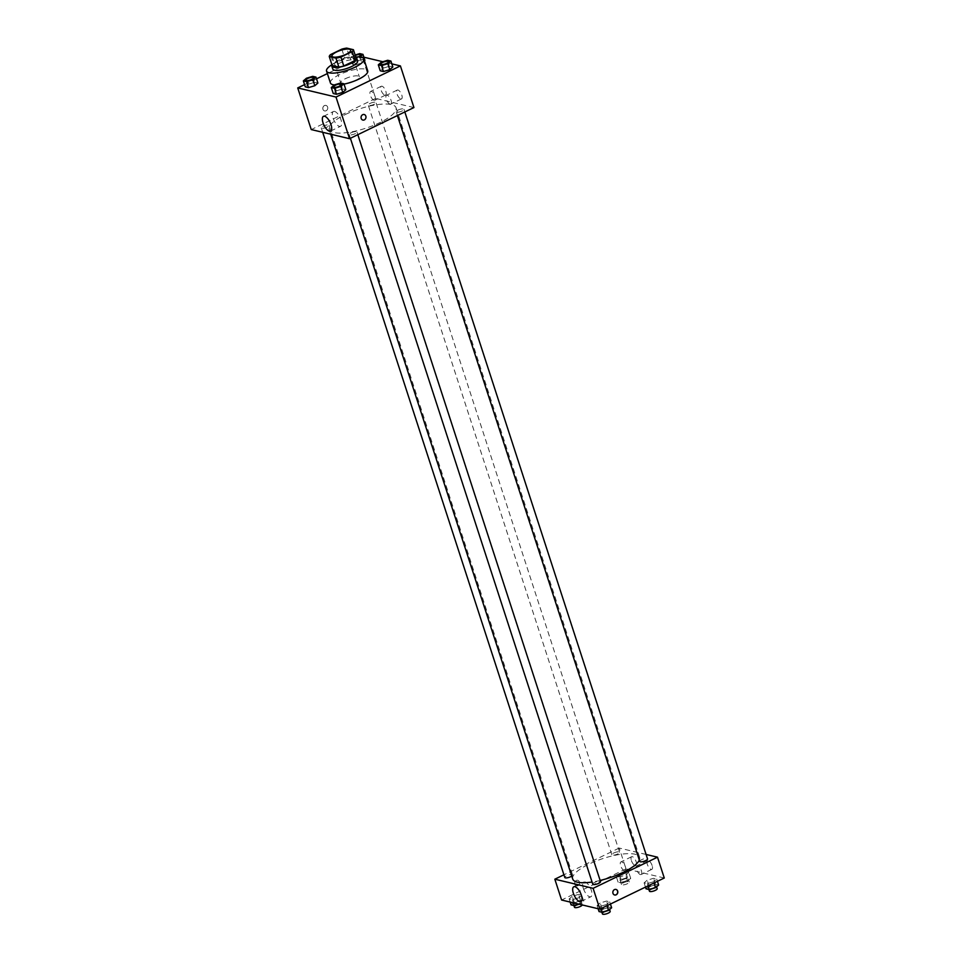<?xml version="1.0" encoding="UTF-8"?>
<svg xmlns="http://www.w3.org/2000/svg" width="962" height="962" viewBox="0 0 962 962"><rect width="100%" height="100%" fill="white"/><g stroke="black" fill="none" stroke-linecap="round" stroke-linejoin="round"><path stroke-width="0.72" stroke-dasharray="4.81 3.61" d="M345.25 78.752A9.8 2.838 162 0 1 359.355 76.864A9.8 2.838 162 0 1 350.914 82.588A9.8 2.838 162 0 1 340.704 82.924A9.8 2.838 162 0 1 345.25 78.752M356.313 58.622L349.603 57.023L346.693 48.1M341.799 49.146L344.697 58.069L333.405 63.54L330.507 54.618M344.697 58.069A12.65 3.668 162 0 1 349.603 57.023M332.155 65.464A12.65 3.668 162 0 1 333.405 63.54M355.832 57.155A13.071 3.788 -18 0 0 354.966 56.854A13.071 3.788 -18 0 0 342.087 58.778A13.071 3.788 -18 0 0 331.974 64.911M332.768 69.06A13.071 3.788 162 0 1 338.816 63.492A13.071 3.788 162 0 1 355.928 59.824A13.071 3.788 162 0 1 357.636 60.979M331.926 64.743A19.601 5.676 162 0 1 335.63 62.734A19.601 5.676 162 0 1 355.784 56.998M330.423 82.972A19.601 5.676 162 0 1 339.502 74.639A19.601 5.676 162 0 1 367.712 70.851M344.023 84.127A19.601 5.676 162 0 1 334.343 84.933M391.835 63.865L382.852 61.724M363.889 57.203L362.121 56.782L327.369 73.593M316.522 78.836L304.557 84.62M359.752 53.607L361.688 59.56L364.911 60.329L361.688 59.56L355.375 61.448L352.296 64.105L355.519 64.875L361.82 62.987L364.43 60.738L361.82 62.987L359.932 56.998M387.698 60.281L389.622 66.222L392.845 66.991L389.622 66.222L383.321 68.11L380.23 70.767L383.321 68.11L381.385 62.157M340.68 83.009L342.616 88.961L345.839 89.731L342.616 88.961L336.315 90.849L333.225 93.506L336.315 90.849L334.379 84.896M312.746 76.347L314.67 82.299L317.893 83.069L314.67 82.299L308.369 84.187L305.279 86.833L308.369 84.187L306.433 78.235M364.201 114.514L364.201 114.514A2.862 2.477 103.4 0 0 362.878 120.082L362.878 120.082M334.572 111.436A8.201 3.355 -115.8 0 0 333.429 111.52A8.201 3.355 -115.8 0 0 333.97 120.358A8.201 3.355 -115.8 0 0 340.572 126.275A8.201 3.355 -115.8 0 0 340.56 118.639A8.201 3.355 -115.8 0 0 334.572 111.436M327.609 107.035A2.862 2.477 103.4 0 0 322.859 107.6A2.862 2.477 103.4 0 0 327.092 109.957A2.862 2.477 103.4 0 0 327.609 107.035A2.862 2.477 -76.6 0 1 324.603 110.955A2.862 2.477 -76.6 0 1 325.926 105.387A2.862 2.477 -76.6 0 1 327.609 107.035M413.937 107.552L375.661 98.425L362.121 56.782M375.661 98.425L311.255 129.569M400.841 98.942A4.906 2.008 -115.8 0 0 401.527 98.894A4.906 2.008 -115.8 0 0 401.202 93.603A4.906 2.008 -115.8 0 0 397.258 90.067A4.906 2.008 -115.8 0 0 397.258 94.637A4.906 2.008 -115.8 0 0 400.841 98.942M384.884 95.142A4.906 2.008 -115.8 0 0 385.57 95.094A4.906 2.008 -115.8 0 0 385.245 89.803A4.906 2.008 -115.8 0 0 381.301 86.267A4.906 2.008 -115.8 0 0 381.313 90.825A4.906 2.008 -115.8 0 0 384.884 95.142M390.103 104.136A4.906 2.008 64.2 0 1 386.532 99.82A4.906 2.008 64.2 0 1 386.52 95.262A4.906 2.008 64.2 0 1 390.464 98.797A4.906 2.008 64.2 0 1 390.788 104.088A4.906 2.008 64.2 0 1 390.103 104.136M374.158 100.325A4.906 2.008 64.2 0 1 370.574 96.02A4.906 2.008 64.2 0 1 370.574 91.45A4.906 2.008 64.2 0 1 374.519 94.997A4.906 2.008 64.2 0 1 374.843 100.276A4.906 2.008 64.2 0 1 374.158 100.325M327.116 127.068A4.088 1.178 162 0 1 321.236 127.862A4.088 1.178 162 0 1 324.759 125.469A4.088 1.178 162 0 1 329.004 125.337A4.088 1.178 162 0 1 327.116 127.068M398.076 110.053A4.088 1.178 162 0 1 403.956 109.259A4.088 1.178 162 0 1 400.445 111.652A4.088 1.178 162 0 1 396.188 111.784A4.088 1.178 162 0 1 398.076 110.053M370.142 103.391A4.088 1.178 162 0 1 376.01 102.597A4.088 1.178 162 0 1 372.498 104.99A4.088 1.178 162 0 1 368.242 105.123A4.088 1.178 162 0 1 370.142 103.391M351.07 132.78A4.088 1.178 162 0 1 356.95 131.998A4.088 1.178 162 0 1 353.427 134.391A4.088 1.178 162 0 1 349.182 134.524A4.088 1.178 162 0 1 351.07 132.78M345.442 114.466A35.161 10.173 162 0 1 396.031 107.696A35.161 10.173 162 0 1 365.74 128.235A35.161 10.173 162 0 1 329.16 129.425A35.161 10.173 162 0 1 345.442 114.466M572.727 879.052A35.161 10.173 162 0 1 589.009 864.104A35.161 10.173 162 0 1 639.61 857.322A35.161 10.173 162 0 1 639.333 860.1M600.132 880.446A35.161 10.173 162 0 1 592.063 882.022M571.765 876.081A4.088 1.178 -18 0 0 572.57 874.963A4.088 1.178 -18 0 0 568.326 875.107A4.088 1.178 -18 0 0 564.802 877.488M639.754 861.423A4.088 1.178 162 0 1 641.654 859.679A4.088 1.178 162 0 1 647.534 858.898M613.708 853.017A4.088 1.178 162 0 1 619.588 852.224A4.088 1.178 162 0 1 616.065 854.617A4.088 1.178 162 0 1 611.82 854.749A4.088 1.178 162 0 1 613.708 853.017M592.748 884.15A4.088 1.178 162 0 1 594.636 882.419A4.088 1.178 162 0 1 600.516 881.625M664.273 878.005L625.997 868.878L619.227 848.051L646.091 854.46M619.227 848.051L563.936 874.795M652.116 865.499A4.906 2.008 -115.8 0 0 647.594 860.521A4.906 2.008 -115.8 0 0 647.594 865.091A4.906 2.008 -115.8 0 0 651.178 869.395A4.906 2.008 -115.8 0 0 651.863 869.347A4.906 2.008 -115.8 0 0 652.116 865.499M631.385 860.557A4.906 2.008 -115.8 0 0 635.221 865.596A4.906 2.008 -115.8 0 0 635.906 865.535A4.906 2.008 -115.8 0 0 635.581 860.256A4.906 2.008 -115.8 0 0 631.637 856.721A4.906 2.008 -115.8 0 0 631.385 860.557M578.679 897.823L572.378 899.711L569.155 898.941L572.234 896.283L578.547 894.395L581.769 895.165L578.679 897.823L581.769 895.165L578.547 894.395L572.234 896.283L569.155 898.941L572.378 899.711L578.679 897.823L580.615 903.763L583.693 901.117L580.471 900.348L574.17 902.236L571.079 904.881M606.625 904.484L600.312 906.372L597.089 905.603L600.18 902.945L606.481 901.057L609.704 901.827L606.625 904.484L609.704 901.827L606.481 901.057L600.18 902.945L597.089 905.603L600.312 906.372L606.625 904.484L607.022 905.699M653.631 881.745L647.33 883.633L644.107 882.863L647.186 880.206L653.499 878.318L656.721 879.088L653.631 881.745L656.721 879.088L653.499 878.318L647.186 880.206L644.107 882.863L647.33 883.633L653.631 881.745L654.028 882.96M625.997 868.878L561.592 900.023M619.239 873.544L625.553 871.656L628.775 872.426L625.685 875.083L619.384 876.971L616.161 876.202L619.239 873.544L616.161 876.202L619.384 876.971L625.685 875.083L628.775 872.426L625.553 871.656L619.239 873.544L621.175 879.496L618.097 882.154L621.32 882.924L627.621 881.036L630.711 878.378L627.489 877.609L621.175 879.496M640.439 874.59A4.906 2.008 64.2 0 1 636.868 870.273A4.906 2.008 64.2 0 1 636.856 865.716A4.906 2.008 64.2 0 1 640.8 869.251A4.906 2.008 64.2 0 1 641.125 874.53A4.906 2.008 64.2 0 1 640.439 874.59M624.494 870.778A4.906 2.008 64.2 0 1 620.911 866.473A4.906 2.008 64.2 0 1 620.911 861.904A4.906 2.008 64.2 0 1 624.855 865.439A4.906 2.008 64.2 0 1 625.18 870.73A4.906 2.008 64.2 0 1 624.494 870.778M577.897 885.689A2.862 2.477 103.4 0 0 577.717 880.302A2.862 2.477 103.4 0 0 576.382 885.858A2.862 2.477 103.4 0 0 577.897 885.689A2.862 2.477 -76.6 0 1 574.639 882.503A2.862 2.477 -76.6 0 1 579.545 882.791A2.862 2.477 -76.6 0 1 577.897 885.689M583.333 888.395A8.201 3.355 -115.8 0 0 590.896 896.728A8.201 3.355 -115.8 0 0 590.355 887.89A8.201 3.355 -115.8 0 0 583.766 881.974A8.201 3.355 -115.8 0 0 583.333 888.395M615.993 889.429L615.993 889.429A2.862 2.477 103.4 0 0 614.658 894.985L614.67 894.997M579.148 904.208L580.615 903.763M575.396 902.524A4.088 1.178 162 0 1 581.276 901.743A4.088 1.178 162 0 1 577.753 904.124A4.088 1.178 162 0 1 573.508 904.256A4.088 1.178 162 0 1 575.396 902.524M583.693 901.117L581.769 895.165M580.471 900.348L578.547 894.395M574.17 902.236L572.234 896.283M570.165 902.067L569.155 898.941M573.388 902.837L572.378 899.711M574.47 907.238A4.088 1.178 162 0 1 576.358 905.495A4.088 1.178 162 0 1 582.238 904.713A4.088 1.178 162 0 1 582.238 904.941M611.64 907.779L608.417 907.01L602.116 908.898L599.025 911.555M603.342 909.186A4.088 1.178 162 0 1 609.223 908.405A4.088 1.178 162 0 1 605.699 910.786A4.088 1.178 162 0 1 601.454 910.93A4.088 1.178 162 0 1 603.342 909.186M610.425 904.052L609.704 901.827M608.417 907.01L606.481 901.057M602.116 908.898L600.18 902.945M598.111 908.729L597.089 905.603M601.034 908.585L600.312 906.372M602.416 913.9A4.088 1.178 162 0 1 604.304 912.156A4.088 1.178 162 0 1 610.185 911.375M622.402 879.785A4.088 1.178 162 0 1 628.282 879.003A4.088 1.178 162 0 1 624.759 881.384A4.088 1.178 162 0 1 620.514 881.529A4.088 1.178 162 0 1 622.402 879.785M627.621 881.036L625.685 875.083M630.711 878.378L628.775 872.426M627.489 877.609L625.553 871.656M618.097 882.154L616.161 876.202M621.32 882.924L619.384 876.971M623.376 882.767A4.088 1.178 162 0 1 629.256 881.974A4.088 1.178 162 0 1 625.733 884.367A4.088 1.178 162 0 1 621.476 884.499A4.088 1.178 162 0 1 623.376 882.767M658.645 885.04L655.423 884.27L649.122 886.158L646.031 888.816M650.348 886.447A4.088 1.178 162 0 1 656.228 885.665A4.088 1.178 162 0 1 652.705 888.058A4.088 1.178 162 0 1 648.46 888.191A4.088 1.178 162 0 1 650.348 886.447M657.443 881.312L656.721 879.088M655.423 884.27L653.499 878.318M649.122 886.158L647.186 880.206M645.478 887.096L644.107 882.863M648.051 885.858L647.33 883.633M649.422 891.161A4.088 1.178 162 0 1 651.31 889.429A4.088 1.178 162 0 1 657.19 888.635M305.772 80.255A4.088 1.178 162 0 1 307.66 78.523A4.088 1.178 162 0 1 313.54 77.73M314.67 82.299L308.369 84.187M333.718 86.917A4.088 1.178 162 0 1 335.606 85.185A4.088 1.178 162 0 1 341.486 84.391M342.616 88.961L336.315 90.849M355.134 54.99L350.36 58.153L353.583 58.922L359.884 57.035M358.309 56.902A4.088 1.178 162 0 1 352.777 57.528A4.088 1.178 162 0 1 354.677 55.796A4.088 1.178 162 0 1 360.546 54.99M361.688 59.56L355.375 61.448L353.439 55.495M355.375 61.448L352.296 64.105L350.36 58.153M352.296 64.105L355.519 64.875L353.583 58.922M355.519 64.875L361.82 62.987M358.249 56.902A4.088 1.178 162 0 1 352.777 57.504A4.088 1.178 162 0 1 354.665 55.772A4.088 1.178 162 0 1 355.291 55.483M380.724 64.177A4.088 1.178 162 0 1 382.611 62.458A4.088 1.178 162 0 1 388.492 61.652M389.622 66.222L383.321 68.11M332.01 56.145L340.704 82.924M350.661 50.084L359.355 76.864M330.591 131.097L340.572 126.275M323.448 116.342L333.429 111.52M397.258 90.067L386.52 95.262M401.527 98.894L390.788 104.088M381.301 86.267L370.574 91.45M385.57 95.094L374.843 100.276M639.61 857.322L396.031 107.696M330.712 134.211L329.16 129.425M321.236 127.862L322.679 132.287M329.004 125.337L572.57 874.963M404.834 111.953L403.956 109.259M397.414 115.548L396.188 111.784M619.588 852.224L376.01 102.597M611.82 854.749L368.242 105.123M357.828 134.692L356.95 131.998M350.396 138.275L349.182 134.524M647.594 860.521L636.856 865.716M651.863 869.347L641.125 874.53M631.637 856.721L620.911 861.904M635.906 865.535L625.18 870.73M580.916 901.55L590.896 896.728M573.785 886.796L583.766 881.974M582.238 904.713L581.276 901.743M573.929 905.567L573.508 904.256M609.595 909.547L609.223 908.405M601.875 912.229L601.454 910.93M629.256 881.974L628.282 879.003M621.476 884.499L620.514 881.529M656.601 886.808L656.228 885.665M648.881 889.489L648.46 888.191"/><path stroke-width="1.44" d="M336.544 51.972A9.8 2.838 162 0 1 350.661 50.084A9.8 2.838 162 0 1 342.207 55.82A9.8 2.838 162 0 1 332.01 56.145A9.8 2.838 162 0 1 336.544 51.972M329.257 56.53L335.966 58.141A12.65 3.668 162 0 0 340.873 57.083L352.164 51.623A12.65 3.668 162 0 0 353.415 49.699L346.693 48.1A12.65 3.668 162 0 0 341.799 49.146L330.507 54.618A12.65 3.668 162 0 0 329.257 56.53L332.155 65.464L338.877 67.063L335.966 58.141M338.877 67.063A12.65 3.668 162 0 0 343.771 66.005L355.062 60.546A12.65 3.668 162 0 0 356.313 58.622L353.415 49.699M331.974 64.911A13.071 3.788 -18 0 0 331.806 66.077A13.071 3.788 -18 0 0 345.406 65.644A13.071 3.788 -18 0 0 356.661 58.009A13.071 3.788 -18 0 0 355.832 57.155M356.661 58.009L357.636 60.979A13.071 3.788 162 0 1 346.368 68.615A13.071 3.788 162 0 1 332.768 69.06L331.806 66.077M355.062 60.546L352.164 51.623M343.771 66.005L340.873 57.083M355.784 56.998A19.601 5.676 162 0 1 363.852 58.959A19.601 5.676 162 0 1 346.957 70.418A19.601 5.676 162 0 1 326.551 71.08A19.601 5.676 162 0 1 331.926 64.743M363.852 58.959L367.712 70.851A19.601 5.676 162 0 1 344.023 84.127M334.343 84.933A19.601 5.676 162 0 1 330.423 82.972L326.551 71.08M304.557 84.62L297.727 87.927L336.003 97.054L400.408 65.909L391.835 63.865M382.852 61.724L363.889 57.203M327.369 73.593L316.522 78.836M364.911 60.329L362.975 54.377L359.752 53.607L355.134 54.99M378.306 64.815L380.23 70.767L383.453 71.537L389.766 69.649L392.845 66.991L390.921 61.039L387.698 60.281L381.385 62.157L378.306 64.815L381.529 65.584L387.83 63.696L390.921 61.039M331.289 87.554L333.225 93.506L336.447 94.276L342.761 92.388L345.839 89.731L343.903 83.778L340.68 83.009L334.379 84.896L331.289 87.554L334.511 88.324L340.825 86.436L343.903 83.778M303.355 80.892L305.279 86.833L308.501 87.602L314.815 85.714L317.893 83.069L315.969 77.116L312.746 76.347L306.433 78.235L303.355 80.892L306.577 81.662L312.878 79.774L315.969 77.116M361.195 118.434A2.862 2.477 -76.6 0 1 364.201 114.514A2.862 2.477 -76.6 0 1 362.878 120.082A2.862 2.477 -76.6 0 1 361.195 118.434M297.727 87.927L311.255 129.569L349.543 138.696L336.003 97.054M349.543 138.696L413.937 107.552L400.408 65.909M362.878 120.082A2.862 2.477 103.4 0 0 364.201 114.514M324.591 116.258A8.201 3.355 64.2 0 1 330.579 123.461A8.201 3.355 64.2 0 1 330.591 131.097A8.201 3.355 64.2 0 1 323.99 125.18A8.201 3.355 64.2 0 1 323.448 116.342A8.201 3.355 64.2 0 1 324.591 116.258M639.333 860.1A35.161 10.173 162 0 1 600.132 880.446M592.063 882.022A35.161 10.173 162 0 1 572.727 879.052L330.712 134.211M322.679 132.287L564.802 877.488A4.088 1.178 -18 0 0 570.682 876.707A4.088 1.178 -18 0 0 571.765 876.081M404.834 111.953L647.534 858.898A4.088 1.178 162 0 1 644.011 861.279A4.088 1.178 162 0 1 639.754 861.423L397.414 115.548M357.828 134.692L600.516 881.625A4.088 1.178 162 0 1 597.005 884.018A4.088 1.178 162 0 1 592.748 884.15L350.396 138.275M646.091 854.46L657.503 857.178L664.273 878.005L599.879 909.15L593.109 888.323L657.503 857.178M563.936 874.795L554.833 879.196L593.109 888.323M554.833 879.196L561.592 900.023L599.879 909.15M573.352 893.217A8.201 3.355 64.2 0 1 573.785 886.796A8.201 3.355 64.2 0 1 580.375 892.712A8.201 3.355 64.2 0 1 580.916 901.55A8.201 3.355 64.2 0 1 573.352 893.217M614.477 889.609A2.862 2.477 -76.6 0 1 617.736 892.784A2.862 2.477 -76.6 0 1 612.83 892.508A2.862 2.477 -76.6 0 1 614.477 889.609M614.658 894.985A2.862 2.477 103.4 0 0 615.993 889.429M570.165 902.067L571.079 904.881L574.302 905.651L579.148 904.208M574.302 905.651L573.388 902.837M582.238 904.941A4.088 1.178 162 0 1 578.354 907.214A4.088 1.178 162 0 1 574.47 907.238L573.929 905.567M598.111 908.729L599.025 911.555L602.248 912.313L608.561 910.437L611.64 907.779L610.425 904.052M608.561 910.437L607.022 905.699M602.248 912.313L601.034 908.585M609.595 909.547L610.185 911.375A4.088 1.178 162 0 1 606.661 913.768A4.088 1.178 162 0 1 602.416 913.9L601.875 912.229M645.478 887.096L646.031 888.816L649.254 889.585L655.567 887.698L658.645 885.04L657.443 881.312M655.567 887.698L654.028 882.96M649.254 889.585L648.051 885.858M656.601 886.808L657.19 888.635A4.088 1.178 162 0 1 653.679 891.028A4.088 1.178 162 0 1 649.422 891.161L648.881 889.489M313.54 77.742L313.54 77.718A4.088 1.178 162 0 1 313.54 77.742A4.088 1.178 162 0 1 310.017 80.123A4.088 1.178 162 0 1 305.772 80.267A4.088 1.178 162 0 1 305.772 80.255L305.76 80.243A4.088 1.178 162 0 1 307.66 78.499A4.088 1.178 162 0 1 313.54 77.718A4.088 1.178 162 0 1 310.017 80.099A4.088 1.178 162 0 1 305.76 80.243M305.279 86.833L308.501 87.602L314.815 85.714L312.878 79.774M314.815 85.714L317.893 83.069M308.501 87.602L306.577 81.662M341.474 84.379L341.486 84.403A4.088 1.178 162 0 1 341.486 84.403A4.088 1.178 162 0 1 337.963 86.784A4.088 1.178 162 0 1 333.718 86.929A4.088 1.178 162 0 1 333.718 86.917L333.706 86.905A4.088 1.178 162 0 1 335.594 85.161A4.088 1.178 162 0 1 341.474 84.379A4.088 1.178 162 0 1 337.963 86.76A4.088 1.178 162 0 1 333.706 86.905M333.225 93.506L336.447 94.276L342.761 92.388L340.825 86.436M342.761 92.388L345.839 89.731M336.447 94.276L334.511 88.324M359.932 56.998L362.975 54.377M355.291 55.483A4.088 1.178 162 0 1 360.546 54.978L360.546 55.002A4.088 1.178 162 0 1 360.546 55.002A4.088 1.178 162 0 1 358.309 56.902M360.546 54.978A4.088 1.178 162 0 1 358.249 56.902M388.492 61.664L388.492 61.64A4.088 1.178 162 0 1 388.492 61.664A4.088 1.178 162 0 1 384.98 64.057A4.088 1.178 162 0 1 380.724 64.189A4.088 1.178 162 0 1 380.724 64.177A4.088 1.178 162 0 1 382.611 62.434A4.088 1.178 162 0 1 388.492 61.64A4.088 1.178 162 0 1 384.968 64.033A4.088 1.178 162 0 1 380.724 64.165L380.724 64.189M380.23 70.767L383.453 71.537L389.766 69.649L387.83 63.696M389.766 69.649L392.845 66.991M383.453 71.537L381.529 65.584"/></g></svg>
